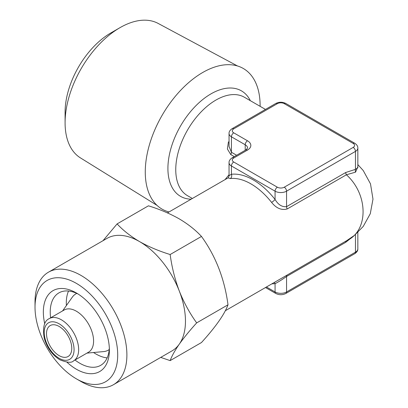 <?xml version="1.0" encoding="UTF-8"?>
<svg xmlns="http://www.w3.org/2000/svg" width="408" height="408" viewBox="0 0 408 408"><rect width="100%" height="100%" fill="white"/><g stroke="black" fill="none" stroke-linecap="round" stroke-linejoin="round"><path stroke-width="0.61" d="M44.722 323.723A46.696 26.959 60 0 1 76.362 292.97L76.362 292.97A46.696 26.959 60 0 1 109.38 350.161A46.696 26.959 60 0 1 76.362 369.22A46.696 26.959 60 0 1 66.927 362.182M109.334 348.085A41.82 24.149 60 0 1 100.72 365.323A41.82 24.149 60 0 1 79.805 363.253A41.82 24.149 60 0 1 74.99 360.019M107.151 357.903A41.82 24.149 60 0 1 95.885 353.971A41.82 24.149 60 0 1 93.539 352.512M170.151 360.616L201.476 342.531C215.684 326.874 224.522 314.298 228.001 304.796C224.568 278.96 215.73 256.178 201.476 236.441C195.417 229.898 187.94 224.007 179.061 218.759C169.84 213.578 159.63 209.263 148.436 205.816L117.106 223.9C123.078 230.367 130.55 236.257 139.526 241.582C148.614 246.713 158.824 251.027 170.151 254.526C171.86 267.199 174.915 279.383 179.311 291.072C183.942 302.66 189.73 313.262 196.671 322.886C189.725 330.556 183.937 337.635 179.311 344.117C174.899 350.487 171.85 355.985 170.151 360.616L160.742 357.398M80.952 381.49L76.362 378.833A58.472 33.757 60 0 1 76.362 378.833A58.472 33.757 60 0 1 35.017 307.224A58.472 33.757 60 0 1 76.362 283.356A58.472 33.757 60 0 1 117.708 354.965A58.472 33.757 60 0 1 76.362 378.838L80.957 381.49A64.964 37.511 60 0 1 80.952 381.49A64.964 37.511 60 0 0 113.439 384.708L172.008 350.89A64.964 37.511 60 0 0 179.311 344.117A64.964 37.511 60 0 0 179.311 291.072A64.964 37.511 60 0 0 139.526 241.582A64.964 37.511 60 0 0 107.044 238.364L48.47 272.182A64.964 37.511 60 0 1 80.957 275.4A64.964 37.511 60 0 1 123.394 332.647A64.964 37.511 60 0 1 113.439 384.708M35.017 307.224L35.017 301.92A64.964 37.511 60 0 1 48.47 272.182M157.034 205.387L80.473 157.911A77.663 44.839 -60 0 1 65.086 122.777A77.663 44.839 -60 0 1 120.003 27.657L120.003 27.657A77.663 44.839 -60 0 1 158.126 23.414L237.517 65.984M65.086 122.777L65.086 112.169A64.673 37.337 -60 0 1 110.813 32.961L120.003 27.657L110.813 32.961M225.323 310.733L346.402 240.827C368.628 231.219 368.628 194.657 346.402 174.782L287.237 208.942C281.515 210.482 276.298 208.299 271.59 202.388A3.249 0.648 141.7 0 0 275.069 199.466C278.21 204.745 282.04 207.147 286.554 206.657L345.719 172.502L355.46 169.361L357.836 167.744L357.836 148.079A8.119 4.687 180 0 1 355.46 151.394L355.46 169.361A3.249 2.479 -93.3 0 0 355.572 172.14L346.402 174.782A3.249 1.877 60 0 1 345.719 172.502M169.019 211.961A81.207 46.884 -60 0 1 145.268 171.962A81.207 46.884 -60 0 1 202.689 72.507A81.207 46.884 -60 0 1 260.115 105.657A81.207 46.884 -60 0 1 260.11 106.325M109.227 349.574A32.482 18.753 60 0 1 108.38 350.12A32.482 18.753 60 0 1 103.652 351.584L86.95 353.114M76.362 311.202A24.363 14.066 60 0 1 92.274 332.673A24.363 14.066 60 0 1 88.541 352.196L73.613 360.815A24.363 14.066 60 0 0 77.347 341.292A24.363 14.066 60 0 0 61.43 319.821A24.363 14.066 60 0 0 49.251 318.617L64.178 309.998A24.363 14.066 60 0 1 76.362 311.202M225.017 179.627L229.046 174.726M234.294 156.596L230.744 154.545L227.404 149.022L228.419 141.892M59.135 355.628A17.865 10.317 60 0 1 47.466 339.884A17.865 10.317 60 0 1 50.204 325.569A17.865 10.317 60 0 1 59.135 326.456A17.865 10.317 60 0 1 70.808 342.2A17.865 10.317 60 0 1 68.07 356.515A17.865 10.317 60 0 1 59.135 355.628M66.407 305.51A41.82 24.149 60 0 1 68.544 291.031M357.836 166.755L355.572 172.14M271.59 202.388A56.845 32.819 -120 0 0 250.951 183.886A56.845 32.819 -120 0 0 230.311 178.551L228.072 177.898M62.587 310.916L72.262 297.218A32.482 18.753 60 0 1 75.898 293.857A32.482 18.753 60 0 1 76.791 293.393M354.154 235.595L345.719 242.321L286.554 276.481C282.03 279.684 278.205 282.081 275.069 283.672L275.069 291.96A8.119 4.687 0 0 0 286.554 291.96L355.46 252.18A8.119 4.687 0 0 0 357.836 248.865L357.836 232.392M233.723 162.001L277.364 187.201A4.871 2.815 0 0 0 284.254 187.201L353.165 147.416A4.871 2.815 0 0 0 353.165 143.438L284.254 103.652A4.871 2.815 0 0 0 277.364 103.652L233.723 128.852A4.871 2.815 0 0 0 233.723 132.829L247.503 140.786A11.368 6.564 180 0 1 247.503 150.067L233.723 158.024A4.871 2.815 0 0 0 233.723 162.001A3.249 1.877 -60 0 0 231.428 165.98A8.119 4.687 180 0 1 229.046 162.665L229.046 175.659L231.428 174.272A60.093 34.695 60 0 1 253.246 179.908A60.093 34.695 60 0 1 275.069 199.466L275.069 191.179L231.428 165.98L231.428 174.272A3.249 2.57 83.5 0 1 230.311 178.551M233.723 158.024A3.249 1.877 60 0 0 232.101 157.865L245.881 149.909L247.585 148.079A8.119 4.687 0 0 0 245.208 144.764L231.428 136.808A8.119 4.687 180 0 1 229.046 133.493L229.046 146.462L231.428 152.261L236.614 155.254M274.278 282.469A3.249 2.57 -96.5 0 1 275.069 283.672A60.093 34.695 60 0 1 271.927 283.825M346.351 240.858A3.249 1.877 -120 0 0 345.719 242.321M103 240.7L117.106 223.9M196.671 322.886L228.001 304.796M170.151 254.526L201.476 236.441M50.628 317.822A41.82 24.149 60 0 1 58.895 292.888A41.82 24.149 60 0 1 78.132 294.046M191.143 199.191A60.904 35.165 -60 0 1 167.912 168.458A60.904 35.165 -60 0 1 202.042 100.113A60.904 35.165 -60 0 1 250.334 100.679M265.475 109.421L244.377 97.237A56.845 32.819 120 0 0 200.568 112.465A56.845 32.819 120 0 0 175.756 169.672A56.845 32.819 120 0 0 187.527 195.697L192.362 198.487M59.135 323.804A21.114 12.189 60 0 1 74.062 349.661A21.114 12.189 60 0 1 59.135 358.28A21.114 12.189 60 0 1 44.207 332.423A21.114 12.189 60 0 1 59.135 323.804M287.181 275.017A3.249 1.877 -120 0 0 286.554 276.481L286.554 291.96A3.249 1.877 60 0 1 285.88 293.449L354.787 253.664C356.929 252.2 357.949 250.604 357.836 248.865M355.46 234.524L355.46 252.18A3.249 1.877 60 0 1 354.787 253.664M266.45 286.987L275.069 291.96A3.249 1.877 -60 0 0 275.742 293.449C279.118 295.122 282.499 295.122 285.88 293.449M353.165 147.416A3.249 1.877 60 0 1 355.46 151.394L286.554 191.179L286.554 206.657A3.249 1.877 60 0 0 287.237 208.942M284.254 187.201A3.249 1.877 60 0 1 286.554 191.179A8.119 4.687 180 0 1 275.069 191.179A3.249 1.877 -60 0 1 277.364 187.201M233.723 132.829A3.249 1.877 -60 0 0 231.428 136.808L231.428 152.261A3.249 1.877 -60 0 1 230.744 154.545M247.503 140.786A3.249 1.877 -60 0 0 245.208 144.764L245.208 150.297M353.165 143.438A3.249 1.877 -60 0 1 354.787 143.274C356.908 144.707 357.928 146.309 357.836 148.079M284.254 103.652A3.249 1.877 -60 0 1 285.88 103.494L354.787 143.274M245.881 149.909A3.249 1.877 60 0 1 247.503 150.067M277.364 103.652A3.249 1.877 -120 0 0 275.742 103.494C279.118 101.816 282.499 101.816 285.88 103.494M233.723 128.852A3.249 1.877 -120 0 0 232.101 128.688L275.742 103.494M108.38 350.12L109.222 349.636M49.251 318.617C44.146 320.887 42.483 327.466 44.263 338.354C47.144 347.917 52.326 355.057 59.808 359.769C67.152 362.702 71.752 363.054 73.613 360.815M357.836 164.577L363.258 170.57L370.5 183.86L372.983 199.13L370.28 213.721L363.222 226.445L354.45 235.355L346.734 240.638M167.413 212.889L228.184 177.801M75.898 293.857L76.735 293.372M229.046 175.659C228.638 177.271 228.302 178.031 228.036 177.934M265.501 287.538L275.742 293.449M232.101 157.865C229.954 159.329 228.939 160.93 229.046 162.665M232.101 128.688C229.954 130.152 228.939 131.753 229.046 133.493"/></g></svg>
